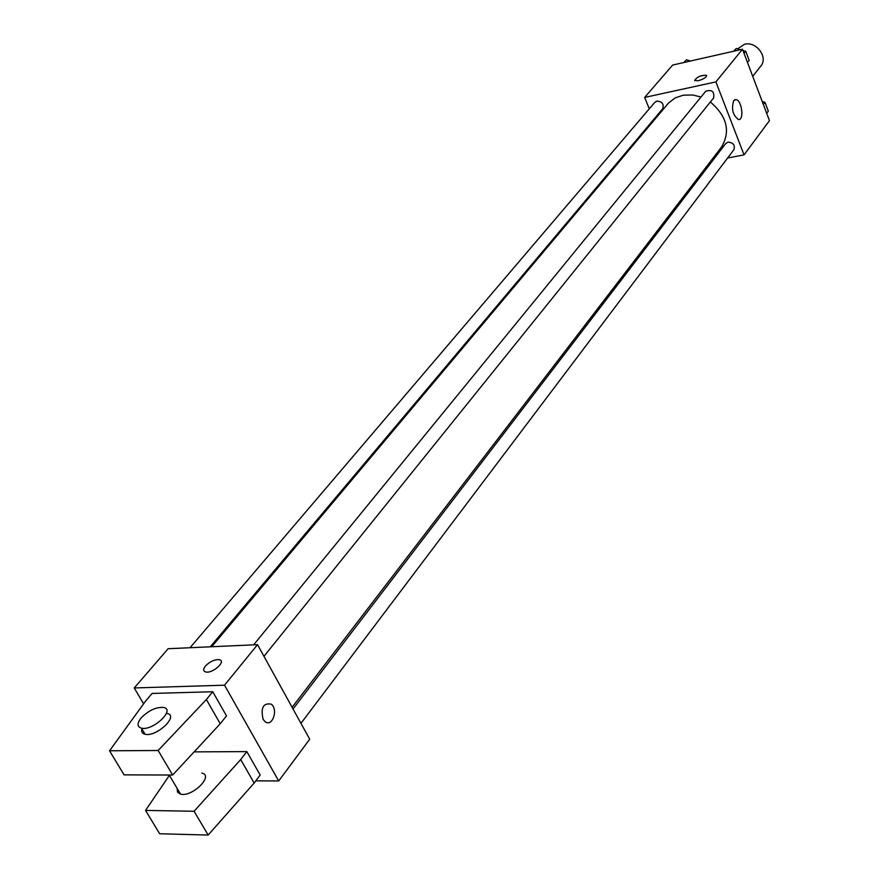 <?xml version="1.0" encoding="UTF-8"?>
<svg xmlns="http://www.w3.org/2000/svg" width="879" height="879" viewBox="0 0 879 879"><rect width="100%" height="100%" fill="white"/><g stroke="black" fill="none" stroke-linecap="round" stroke-linejoin="round"><path stroke-width="1.32" d="M752.907 76.11L760.774 66.112C768.51 57.388 756.325 40.928 744.535 44.258L737.602 48.883M735.756 99.602L734.844 99.745M755.237 82.978L751.93 74.232M649.262 108.842L644.67 97.426L672.644 65.057L742.491 49.235L769.466 120.665L744.052 154.858L727.603 158.033M653.91 120.379L653.591 119.588M701.002 97.031L692.784 94.998L683.379 95.163L675.182 97.91L668.622 102.909L211.729 646.735M292.114 707.309L721.604 146.936C730.746 131.257 726.999 116.281 710.353 101.986M712.386 160.967L710.584 161.318M644.67 97.426L715.891 81.89L744.052 154.858M300.959 723.351L733.899 149.683C735.273 145.156 733.328 142.629 728.065 142.123L725.735 143.53L293.037 708.99M210.268 646.801L662.623 108.842C664.183 104.216 662.283 101.623 656.932 101.052L654.877 102.25L190.04 647.724M253.635 644.845L705.617 91.372C711.803 89.218 714.484 91.394 713.649 97.899L263.964 656.316M715.891 81.89L742.491 49.235M733.734 100.624L735.833 99.613C741.799 99.723 744.535 120.621 738.426 119.511C732.778 115.171 731.207 108.886 733.734 100.624M698.355 80.714L694.86 80.648C696.531 77.088 700.387 75.297 706.441 75.286C706.738 77.154 704.046 78.967 698.355 80.714M694.663 80.374C697.168 76.792 701.09 75.089 706.441 75.286L706.639 75.561M143.596 703.848L134.234 687.949L168.153 648.713L257.536 644.67L309.716 739.217L278.698 780.959L255.822 780.827M263.107 719.286C260.536 707.804 263.239 702.75 271.215 704.134C278.709 709.551 272.116 727.911 264.909 721.505L263.107 719.286C260.525 707.804 263.228 702.75 271.204 704.134L271.204 704.134C278.709 709.551 272.105 727.911 264.909 721.505M134.234 687.949L224.53 685.191L257.536 644.67M224.53 685.191L278.698 780.959M205.4 666.051C209.982 661.447 214.652 659.327 219.387 659.7C226.738 661.162 212.377 673.973 205.62 671.93C203.126 671.073 203.049 669.106 205.4 666.051C203.06 669.117 203.126 671.073 205.62 671.941C212.377 673.973 226.738 661.162 219.387 659.7C214.652 659.327 209.982 661.447 205.4 666.062M152.1 693.443L212.751 691.74L206.378 699.53L158.143 750.501L109.534 750.787L145.617 701.057L152.1 693.443M109.534 750.787L124.071 774.86L172.647 775.036L220.233 723.747L226.507 715.902L212.751 691.74M194.127 751.886L246.834 751.6L260.184 775.047L254.152 783.035L208.158 835.05L159.648 833.764L145.54 810.416L194.083 811.262L240.714 759.533L246.834 751.6M177.162 788.452L177.514 792.111L180.525 794.111C192.083 797.506 214.256 775.498 201.884 773.08M169.394 775.333L145.54 810.416M167.076 713.484C179.404 715.539 156.539 737.272 145.057 734.262C141.991 733.482 140.992 731.493 142.068 728.273M141.134 717.934C148.518 710.474 155.99 706.98 163.538 707.43C175.855 709.441 152.935 731.141 141.453 728.175C137.047 726.779 136.937 723.362 141.134 717.934M208.158 835.05L194.083 811.262M172.647 775.036L158.143 750.501M254.152 783.035L240.714 759.533M220.233 723.747L206.378 699.53M733.624 51.246L736.25 48.488L740.393 49.707M742.953 50.466L745.733 51.279L749.15 60.365L747.48 62.453M734.075 51.136L736.25 48.488M744.052 53.355L745.733 51.279M762.203 101.437L764.95 102.272L768.312 111.161L766.686 113.314M763.324 104.414L764.95 102.272M683.928 62.508L686.444 59.805L690.487 61.014M684.192 62.442L686.444 59.805M734.591 99.865L735.833 99.613M180.525 794.111L169.207 775.014M141.453 728.175L145.057 734.262"/></g></svg>
